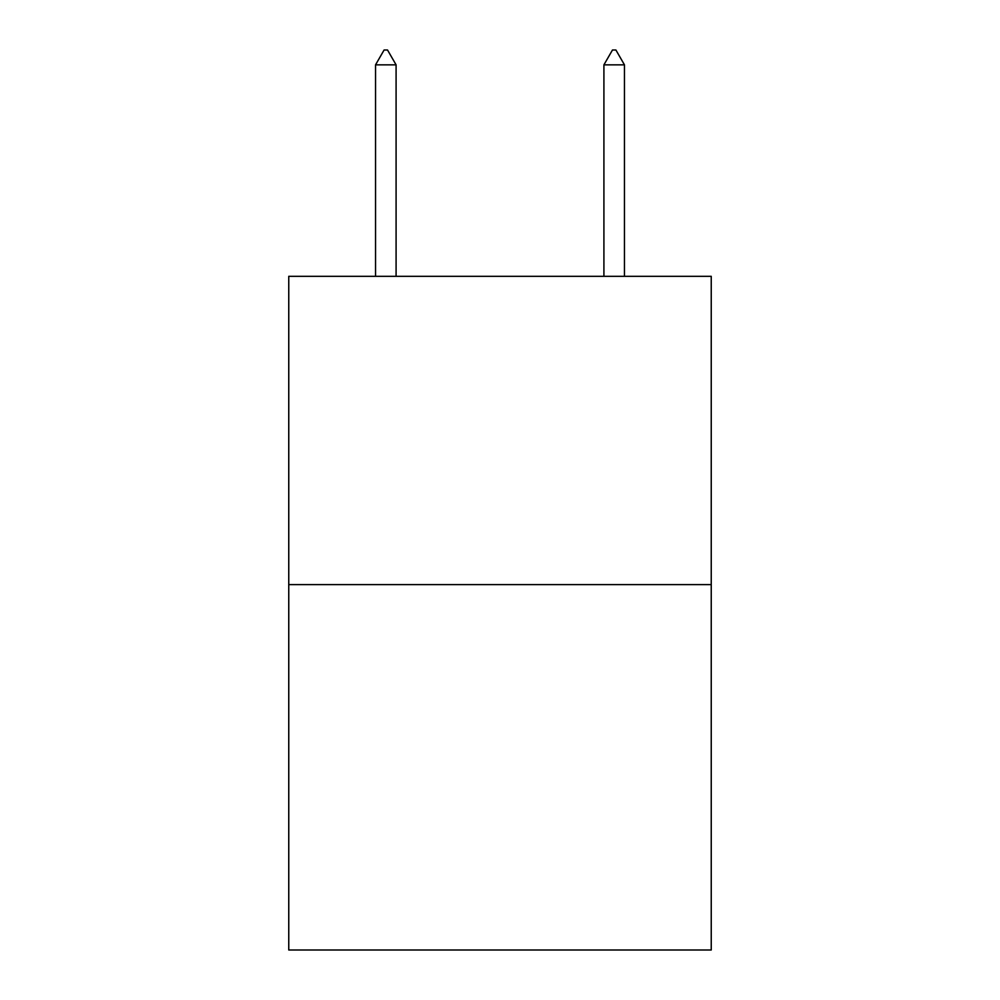 <?xml version="1.0" encoding="UTF-8"?>
<svg xmlns="http://www.w3.org/2000/svg" width="1000" height="1000" viewBox="0 0 1000 1000"><rect width="100%" height="100%" fill="white"/><g stroke="black" fill="none" stroke-linecap="round" stroke-linejoin="round"><path stroke-width="1.5" d="M711.237 584.612L711.237 276.312L288.762 276.312L288.762 950L711.237 950L711.237 584.612L288.762 584.612M396.087 64.85L387.525 50L384.1 50L375.538 64.85L396.087 64.85L396.087 276.312M375.538 64.85L375.538 276.312M612.475 50L615.9 50L624.462 64.85L603.913 64.85L612.475 50M624.462 276.312L624.462 64.85M603.913 276.312L603.913 64.85"/></g></svg>
